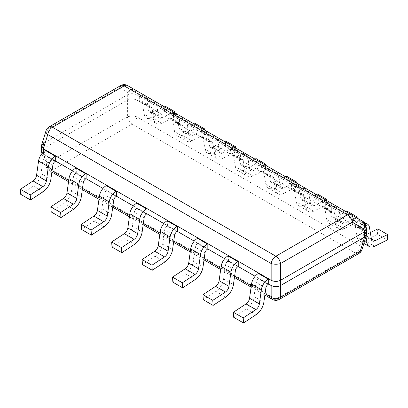 <?xml version="1.0" encoding="UTF-8"?>
<svg xmlns="http://www.w3.org/2000/svg" width="408" height="408" viewBox="0 0 408 408"><rect width="100%" height="100%" fill="white"/><g stroke="black" fill="none" stroke-linecap="round" stroke-linejoin="round"><path stroke-width="0.31" stroke-dasharray="2.04 1.53" d="M43.406 148.777L41.494 146.059L43.406 143.33L127.408 94.834C130.55 93.376 133.696 93.376 136.843 94.834L364.594 226.323L366.506 229.051L364.594 231.775M365.43 224.992A6.778 3.794 163 0 0 363.666 223.283L364.594 226.323L366.466 228.388M280.592 280.27C277.45 281.734 274.304 281.734 271.157 280.27M41.534 145.396L43.406 143.33L47.756 129.091A6.778 3.912 60 0 1 49.087 126.908M120.748 85.537A6.778 3.912 -120 0 0 119.416 87.72L127.403 92.33L127.408 94.834C130.55 93.325 133.696 93.325 136.843 94.834L136.843 92.33A6.778 3.912 120 0 0 135.512 90.148A6.778 5.972 -60 0 0 127.403 92.33A6.778 5.136 180 0 1 136.843 92.33L363.666 223.283M41.494 151.312L43.406 148.589L47.756 162.828L127.403 116.841A6.778 3.912 -120 0 0 132.126 124.139A6.778 3.912 120 0 0 136.843 116.841L136.843 100.093C133.696 98.583 130.55 98.583 127.408 100.093C130.55 98.629 133.696 98.629 136.843 100.093L364.522 231.54L366.506 234.304M45.992 130.8A6.778 3.794 -163 0 1 47.756 129.091L119.416 87.72A6.778 5.972 120 0 1 127.526 85.537L362.335 221.1M366.506 233.794L364.594 231.586L360.244 245.82A6.778 3.912 -60 0 1 355.526 253.118A6.778 3.912 -120 0 0 358.913 253.455M42.259 153.158L43.406 154.04L42.274 153.138M43.477 143.29L43.477 148.548L41.494 150.802M43.477 148.548L127.408 100.093L127.403 116.841A6.778 2.458 0 0 1 136.843 116.841L360.244 245.82A6.778 3.794 17 0 1 362.008 249.563M55.218 161.41L45.395 155.739L45.875 155.463L55.697 161.135L43.406 154.04L47.756 168.28A6.778 3.912 120 0 0 49.087 170.462A6.778 3.912 120 0 0 52.474 170.126L132.126 124.139L355.526 253.118L275.874 299.105A6.778 3.912 -60 0 1 272.488 299.441M268.209 284.381L258.386 278.71L258.866 278.429L268.688 284.101L255.127 276.272M237.782 266.812L227.96 261.14L228.439 260.865L238.262 266.536L224.696 258.708M207.356 249.247L197.533 243.576L198.013 243.296L207.835 248.967L194.269 241.138M176.929 231.678L167.101 226.006L167.581 225.731L177.409 231.402L163.843 223.574M146.498 214.113L136.675 208.442L137.154 208.162L146.977 213.833L133.416 206.004M116.071 196.544L106.248 190.873L106.728 190.597L116.55 196.268L102.989 188.44M85.644 178.979L75.822 173.308L76.301 173.028L86.124 178.699L72.563 170.87M279.266 299.441A6.778 3.912 60 0 1 275.874 299.105L52.474 170.126A6.778 3.912 60 0 1 47.756 162.828A6.778 3.794 -17 0 0 45.992 166.571A6.778 3.794 -17 0 0 47.756 168.28L52.056 170.763M233.708 317.302L246.361 308.978L256.183 314.65M258.386 278.71A3.386 1.958 120 0 0 256.025 282.356L254.031 296.57A11.857 6.844 -60 0 1 246.361 308.978M258.866 278.429L258.866 273.176M203.281 299.732L215.934 291.409L225.757 297.08M227.96 261.14A3.386 1.958 120 0 0 225.599 264.792L223.604 279.001A11.857 6.844 -60 0 1 215.934 291.409M228.439 260.865L228.439 255.607M172.854 282.168L185.502 273.839L195.325 279.511M197.533 243.576A3.386 1.958 120 0 0 195.172 247.222L193.178 261.436A11.857 6.844 -60 0 1 185.502 273.839M198.013 243.296L198.013 238.043M142.428 264.598L155.076 256.275L164.898 261.946M167.101 226.006A3.386 1.958 120 0 0 164.745 229.658L162.751 243.867A11.857 6.844 -60 0 1 155.076 256.275M167.581 225.731L167.581 220.473M112.001 247.034L124.649 238.706L134.472 244.377M136.675 208.442A3.386 1.958 120 0 0 134.319 212.089L132.325 226.302A11.857 6.844 -60 0 1 124.649 238.706M137.154 208.162L137.154 202.909M81.575 229.464L94.222 221.141L104.045 226.812M106.248 190.873A3.386 1.958 120 0 0 103.892 194.519L101.898 208.733A11.857 6.844 -60 0 1 94.222 221.141M106.728 190.597L106.728 185.339M51.143 211.9L63.796 203.572L73.618 209.243M75.822 173.308A3.386 1.958 120 0 0 73.46 176.955L71.466 191.168A11.857 6.844 -60 0 1 63.796 203.572M76.301 173.028L76.301 167.775M20.716 194.33L33.369 186.007L43.192 191.678M45.395 155.739A3.386 1.958 120 0 0 43.034 159.385L41.04 173.599A11.857 6.844 -60 0 1 33.369 186.007M45.875 155.463L45.875 150.205M364.91 223.747A9.828 5.671 120 0 0 362.605 224.624L362.125 224.9L352.303 219.229L352.782 218.953A9.828 5.671 -60 0 1 357.694 218.464A9.828 5.671 -60 0 1 359.627 221.631L361.621 233.539A5.421 3.131 -60 0 0 362.681 235.289A5.421 3.131 -60 0 0 365.124 235.161L370.331 232.575M364.528 241.312L357.138 237.043L355.144 225.134A3.386 1.958 120 0 0 354.476 224.043A3.386 1.958 120 0 0 352.782 224.211L362.605 229.882A3.386 1.958 -60 0 1 364.298 229.714A3.386 1.958 -60 0 1 364.966 230.806L365.945 236.666M362.605 229.882L362.125 230.158L362.125 224.9M362.125 230.158L352.303 224.487L352.303 219.229M352.782 224.211L352.303 224.487M357.138 237.043A11.857 6.844 120 0 0 359.463 240.863A11.857 6.844 120 0 0 364.808 240.587L377.461 234.309L387.284 239.981M377.777 228.878L377.461 234.309M356.113 217.51L344.52 223.268A5.421 3.131 -60 0 1 342.077 223.39A5.421 3.131 -60 0 1 341.017 221.646L339.022 209.738A9.828 5.671 120 0 0 337.09 206.57A9.828 5.671 120 0 0 332.178 207.055L331.699 207.335L321.876 201.664L322.356 201.384A9.828 5.671 -60 0 1 327.267 200.899A9.828 5.671 -60 0 1 329.2 204.066L331.194 215.975A5.421 3.131 -60 0 0 332.255 217.719A5.421 3.131 -60 0 0 334.698 217.597L346.29 211.839M357.107 218.086L356.857 222.411L344.204 228.694L334.382 223.023A11.857 6.844 120 0 1 329.037 223.293L338.859 228.964A11.857 6.844 120 0 0 344.204 228.694M336.534 225.145L326.711 219.473L324.717 207.565A3.386 1.958 120 0 0 324.049 206.474A3.386 1.958 120 0 0 322.356 206.642L332.178 212.313A3.386 1.958 -60 0 1 333.871 212.145A3.386 1.958 -60 0 1 334.54 213.236L336.534 225.145A11.857 6.844 120 0 0 338.859 228.964M332.178 212.313L331.699 212.588L331.699 207.335M331.699 212.588L321.876 206.917L321.876 201.664M322.356 206.642L321.876 206.917M326.711 219.473A11.857 6.844 120 0 0 329.037 223.293M356.857 222.411L347.035 216.74L334.382 223.023M347.351 211.313L347.035 216.74M325.686 199.946L314.094 205.698A5.421 3.131 -60 0 1 311.651 205.826A5.421 3.131 -60 0 1 310.585 204.076L308.591 192.168A9.828 5.671 120 0 0 306.663 189.001A9.828 5.671 120 0 0 301.752 189.49L301.272 189.766L291.45 184.095L291.929 183.819A9.828 5.671 -60 0 1 296.84 183.33A9.828 5.671 -60 0 1 298.768 186.497L300.762 198.405A5.421 3.131 -60 0 0 301.828 200.155A5.421 3.131 -60 0 0 304.271 200.027L315.863 194.274M326.68 200.517L326.425 204.847L313.778 211.125L303.955 205.454A11.857 6.844 120 0 1 298.61 205.729L308.433 211.4A11.857 6.844 120 0 0 313.778 211.125M306.102 207.58L296.279 201.909L294.285 190.001A3.386 1.958 120 0 0 293.622 188.909A3.386 1.958 120 0 0 291.929 189.077L301.752 194.749A3.386 1.958 -60 0 1 303.445 194.58A3.386 1.958 -60 0 1 304.108 195.672L306.102 207.58A11.857 6.844 120 0 0 308.433 211.4M301.752 194.749L301.272 195.024L301.272 189.766M301.272 195.024L291.45 189.353L291.45 184.095M291.929 189.077L291.45 189.353M296.279 201.909A11.857 6.844 120 0 0 298.61 205.729M326.425 204.847L316.603 199.175L303.955 205.454M316.924 193.744L316.603 199.175M295.259 182.376L283.667 188.134A5.421 3.131 -60 0 1 281.224 188.256A5.421 3.131 -60 0 1 280.158 186.512L278.164 174.604A9.828 5.671 120 0 0 276.236 171.436A9.828 5.671 120 0 0 271.325 171.921L270.846 172.201L261.023 166.53L261.502 166.25A9.828 5.671 -60 0 1 266.414 165.765A9.828 5.671 -60 0 1 268.342 168.932L270.336 180.841A5.421 3.131 -60 0 0 271.402 182.585A5.421 3.131 -60 0 0 273.845 182.463L285.437 176.705M296.254 182.952L295.999 187.277L283.351 193.56L273.528 187.889A11.857 6.844 120 0 1 268.184 188.159L278.006 193.831A11.857 6.844 120 0 0 283.351 193.56M275.675 190.011L265.853 184.339L263.859 172.431A3.386 1.958 120 0 0 263.196 171.34A3.386 1.958 120 0 0 261.502 171.508L271.325 177.179A3.386 1.958 -60 0 1 273.018 177.011A3.386 1.958 -60 0 1 273.681 178.102L275.675 190.011A11.857 6.844 120 0 0 278.006 193.831M271.325 177.179L270.846 177.454L270.846 172.201M270.846 177.454L261.023 171.783L261.023 166.53M261.502 171.508L261.023 171.783M265.853 184.339A11.857 6.844 120 0 0 268.184 188.159M295.999 187.277L286.176 181.606L273.528 187.889M286.498 176.179L286.176 181.606M264.833 164.806L253.24 170.564A5.421 3.131 -60 0 1 250.798 170.692A5.421 3.131 -60 0 1 249.732 168.943L247.738 157.034A9.828 5.671 120 0 0 245.81 153.867A9.828 5.671 120 0 0 240.899 154.357L240.419 154.632L230.591 148.961L231.071 148.685A9.828 5.671 -60 0 1 235.987 148.196A9.828 5.671 -60 0 1 237.915 151.363L239.909 163.271A5.421 3.131 -60 0 0 240.975 165.021A5.421 3.131 -60 0 0 243.418 164.893L255.01 159.135M265.827 165.383L265.572 169.713L252.924 175.991L243.102 170.32A11.857 6.844 120 0 1 237.757 170.595L247.579 176.266A11.857 6.844 120 0 0 252.924 175.991M245.249 172.446L235.426 166.775L233.432 154.867A3.386 1.958 120 0 0 232.769 153.775A3.386 1.958 120 0 0 231.071 153.938L240.899 159.615A3.386 1.958 -60 0 1 242.592 159.446A3.386 1.958 -60 0 1 243.255 160.538L245.249 172.446A11.857 6.844 120 0 0 247.579 176.266M240.899 159.615L240.419 159.89L240.419 154.632M240.419 159.89L230.591 154.219L230.591 148.961M231.071 153.938L230.591 154.219M235.426 166.775A11.857 6.844 120 0 0 237.757 170.595M265.572 169.713L255.75 164.036L243.102 170.32M256.066 158.61L255.75 164.036M234.406 147.242L222.814 153A5.421 3.131 -60 0 1 220.371 153.122A5.421 3.131 -60 0 1 219.305 151.378L217.311 139.47A9.828 5.671 120 0 0 215.383 136.303A9.828 5.671 120 0 0 210.467 136.787L209.987 137.068L200.165 131.396L200.644 131.116A9.828 5.671 -60 0 1 205.561 130.631A9.828 5.671 -60 0 1 207.488 133.799L209.483 145.707A5.421 3.131 -60 0 0 210.548 147.451A5.421 3.131 -60 0 0 212.991 147.329L224.584 141.571M235.401 147.818L235.146 152.143L222.498 158.426L212.675 152.755A11.857 6.844 120 0 1 207.33 153.026L217.153 158.697A11.857 6.844 120 0 0 222.498 158.426M214.822 154.877L205 149.206L203.006 137.297A3.386 1.958 120 0 0 202.343 136.206A3.386 1.958 120 0 0 200.644 136.374L210.467 142.045A3.386 1.958 -60 0 1 212.165 141.877A3.386 1.958 -60 0 1 212.828 142.968L214.822 154.877A11.857 6.844 120 0 0 217.153 158.697M210.467 142.045L209.987 142.321L209.987 137.068M209.987 142.321L200.165 136.649L200.165 131.396M200.644 136.374L200.165 136.649M205 149.206A11.857 6.844 120 0 0 207.33 153.026M235.146 152.143L225.323 146.472L212.675 152.755M225.639 141.046L225.323 146.472M203.98 129.673L192.387 135.43A5.421 3.131 -60 0 1 189.944 135.558A5.421 3.131 -60 0 1 188.879 133.809L186.884 121.9A9.828 5.671 120 0 0 184.957 118.733A9.828 5.671 120 0 0 180.04 119.223L179.561 119.498L169.738 113.827L170.218 113.552A9.828 5.671 -60 0 1 175.134 113.062A9.828 5.671 -60 0 1 177.062 116.229L179.056 128.137A5.421 3.131 -60 0 0 180.122 129.887A5.421 3.131 -60 0 0 182.565 129.759L194.157 124.001M204.974 130.249L204.719 134.574L192.066 140.857L182.243 135.186A11.857 6.844 120 0 1 176.899 135.461L186.726 141.132A11.857 6.844 120 0 0 192.066 140.857M184.396 137.312L174.573 131.641L172.579 119.733A3.386 1.958 120 0 0 171.911 118.641A3.386 1.958 120 0 0 170.218 118.804L180.04 124.476A3.386 1.958 -60 0 1 181.733 124.312A3.386 1.958 -60 0 1 182.401 125.404L184.396 137.312A11.857 6.844 120 0 0 186.726 141.132M180.04 124.476L179.561 124.756L179.561 119.498M179.561 124.756L169.738 119.085L169.738 113.827M170.218 118.804L169.738 119.085M174.573 131.641A11.857 6.844 120 0 0 176.899 135.461M204.719 134.574L194.897 128.903L182.243 135.186M195.213 123.476L194.897 128.903M173.548 112.108L161.961 117.866A5.421 3.131 -60 0 1 159.518 117.989A5.421 3.131 -60 0 1 158.452 116.244L156.458 104.336A9.828 5.671 120 0 0 154.525 101.169A9.828 5.671 120 0 0 149.614 101.653L149.134 101.934L139.312 96.263L139.791 95.982A9.828 5.671 -60 0 1 144.702 95.498A9.828 5.671 -60 0 1 146.635 98.665L148.629 110.573A5.421 3.131 -60 0 0 149.69 112.317A5.421 3.131 -60 0 0 152.138 112.195L163.725 106.437M174.542 112.684L174.292 117.009L161.639 123.293L151.817 117.621A11.857 6.844 120 0 1 146.472 117.892L156.295 123.563A11.857 6.844 120 0 0 161.639 123.293M153.969 119.743L144.146 114.072L142.152 102.163A3.386 1.958 120 0 0 141.484 101.072A3.386 1.958 120 0 0 139.791 101.24L149.614 106.911A3.386 1.958 -60 0 1 151.307 106.743A3.386 1.958 -60 0 1 151.975 107.834L153.969 119.743A11.857 6.844 120 0 0 156.295 123.563M149.614 106.911L149.134 107.187L149.134 101.934M149.134 107.187L139.312 101.516L139.312 96.263M139.791 101.24L139.312 101.516M144.146 114.072A11.857 6.844 120 0 0 146.472 117.892M174.292 117.009L164.47 111.338L151.817 117.621M164.786 105.912L164.47 111.338M364.522 226.282L364.522 231.54M136.915 94.875L136.915 100.133M127.332 94.875L127.332 100.133M43.477 151.898L43.477 154.081M265.047 293.729L251.297 285.789M234.62 276.165L220.871 268.224M204.194 258.596L190.444 250.655M173.767 241.031L160.012 233.09M143.341 223.462L129.586 215.521M112.914 205.897L99.159 197.957M82.487 188.328L68.733 180.387M265.848 288.028L256.025 282.356M254.031 296.57L263.854 302.241M235.421 270.463L225.599 264.792M223.604 279.001L233.427 284.672M204.994 252.894L195.172 247.222M193.178 261.436L203 267.107M174.568 235.329L164.745 229.658M162.751 243.867L172.574 249.538M144.141 217.76L134.319 212.089M132.325 226.302L142.147 231.974M113.715 200.195L103.892 194.519M101.898 208.733L111.721 214.404M83.283 182.626L73.46 176.955M71.466 191.168L81.289 196.84M52.856 165.056L43.034 159.385M41.04 173.599L50.862 179.27M359.627 221.631L369.449 227.302M352.782 218.953L362.605 224.624M355.144 225.134L364.966 230.806M374.631 246.259L364.808 240.587M371.367 238.767L365.124 235.161M371.443 239.21L361.621 233.539M329.2 204.066L339.022 209.738M322.356 201.384L332.178 207.055M324.717 207.565L334.54 213.236M344.52 223.268L334.698 217.597M341.017 221.646L331.194 215.975M298.768 186.497L308.591 192.168M291.929 183.819L301.752 189.49M294.285 190.001L304.108 195.672M314.094 205.698L304.271 200.027M310.585 204.076L300.762 198.405M268.342 168.932L278.164 174.604M261.502 166.25L271.325 171.921M263.859 172.431L273.681 178.102M283.667 188.134L273.845 182.463M280.158 186.512L270.336 180.841M237.915 151.363L247.738 157.034M231.071 148.685L240.899 154.357M233.432 154.867L243.255 160.538M253.24 170.564L243.418 164.893M249.732 168.943L239.909 163.271M207.488 133.799L217.311 139.47M200.644 131.116L210.467 136.787M203.006 137.297L212.828 142.968M222.814 153L212.991 147.329M219.305 151.378L209.483 145.707M177.062 116.229L186.884 121.9M170.218 113.552L180.04 119.223M172.579 119.733L182.401 125.404M192.387 135.43L182.565 129.759M188.879 133.809L179.056 128.137M146.635 98.665L156.458 104.336M139.791 95.982L149.614 101.653M142.152 102.163L151.975 107.834M161.961 117.866L152.138 112.195M158.452 116.244L148.629 110.573M366.506 229.051L366.506 229.561M41.494 146.054L41.494 146.569M264.863 295.04L251.114 287.099M234.437 277.476L220.687 269.535M204.01 259.906L190.261 251.966M173.584 242.337L159.829 234.401M143.157 224.772L129.402 216.832M112.73 207.203L98.976 199.267M82.304 189.638L68.549 181.698M51.872 172.069L49.087 170.462A6.778 6.778 0 0 1 45.992 166.571L41.993 153.474M357.694 218.464L362.931 221.488M354.476 224.043L364.298 229.714M359.463 240.863L363.885 243.413M372.504 240.96L362.681 235.289M327.267 200.899L337.09 206.57M324.049 206.474L333.871 212.145M342.077 223.39L332.255 217.719M296.84 183.33L306.663 189.001M293.622 188.909L303.445 194.58M311.651 205.826L301.828 200.155M266.414 165.765L276.236 171.436M263.196 171.34L273.018 177.011M281.224 188.256L271.402 182.585M235.987 148.196L245.81 153.867M232.769 153.775L242.592 159.446M250.798 170.692L240.975 165.021M205.561 130.631L215.383 136.303M202.343 136.206L212.165 141.877M220.371 153.122L210.548 147.451M175.134 113.062L184.957 118.733M171.911 118.641L181.733 124.312M189.944 135.558L180.122 129.887M144.702 95.498L154.525 101.169M141.484 101.072L151.307 106.743M159.518 117.989L149.69 112.317"/><path stroke-width="0.61" d="M364.522 231.815L280.592 280.27C277.45 281.78 274.304 281.78 271.157 280.27L271.157 263.522A6.778 3.912 -60 0 1 275.874 256.224A6.778 3.912 60 0 1 280.597 263.522L352.257 222.146A6.778 3.912 -120 0 0 347.54 214.853A6.778 3.912 -60 0 1 350.926 214.516L127.526 85.537L350.926 214.516A6.778 5.008 120 0 1 352.257 222.146L363.666 228.735A6.778 3.794 163 0 0 365.43 224.992L366.466 228.388L364.522 231.815L364.522 237.074L280.592 285.529C277.45 286.987 274.304 286.987 271.157 285.529C274.304 287.038 277.45 287.038 280.592 285.529L280.597 297.259A6.778 3.912 60 0 1 279.266 299.441A6.778 6.778 0 0 1 272.488 299.441A6.778 3.912 -60 0 1 271.157 297.259A6.778 5.136 0 0 0 280.597 297.259L360.244 251.272A6.778 3.794 17 0 0 362.008 249.563L366.466 234.967L366.506 233.794M271.157 280.27L43.406 148.777L41.534 145.396L45.992 130.8A6.778 3.794 -163 0 0 47.756 134.543L271.157 263.522A6.778 2.458 180 0 0 280.597 263.522L280.592 280.27M366.506 234.304L364.522 237.074M120.748 85.537A6.778 6.778 0 0 1 127.526 85.537A6.778 3.912 120 0 0 124.134 85.869A6.778 3.912 -120 0 0 120.748 85.537L49.087 126.908A6.778 3.912 60 0 1 52.474 127.245L275.874 256.224L347.54 214.853L124.134 85.869L52.474 127.245A6.778 3.912 120 0 0 47.756 134.543L43.406 148.777M364.594 231.775L363.666 228.735A6.778 5.008 -60 0 0 362.335 221.1L362.335 221.1A6.778 3.912 -60 0 1 363.666 223.283M350.926 214.516L362.335 221.1A6.778 6.778 0 0 1 365.43 224.992M362.008 249.563A6.778 6.778 0 0 1 358.913 253.455A6.778 3.912 -120 0 0 360.244 251.272L364.594 237.033L366.466 234.967M42.274 153.138L41.494 151.312L41.494 146.569M41.494 150.802L41.534 151.975L42.259 153.158M265.047 293.729L271.157 297.259L271.157 285.529L268.688 284.101L268.688 278.848L268.209 279.123A9.828 5.671 120 0 0 261.365 289.705L259.371 303.914A5.421 3.131 120 0 1 255.862 309.585L243.214 317.914L243.53 322.973L256.183 314.65A11.857 6.844 -60 0 0 263.854 302.241L265.848 288.028A3.386 1.958 -60 0 1 268.209 284.381L268.688 284.101M255.127 276.272L238.262 266.536L238.262 261.278L237.782 261.559A9.828 5.671 120 0 0 230.938 272.136L228.944 286.35A5.421 3.131 120 0 1 225.435 292.021L212.787 300.344L213.104 305.403L225.757 297.08A11.857 6.844 -60 0 0 233.427 284.672L235.421 270.463A3.386 1.958 -60 0 1 237.782 266.812L238.262 266.536M224.696 258.708L207.835 248.967L207.835 243.714L207.356 243.989A9.828 5.671 120 0 0 200.512 254.572L198.518 268.78A5.421 3.131 120 0 1 195.009 274.451L182.361 282.78L182.677 287.839L195.325 279.511A11.857 6.844 -60 0 0 203 267.107L204.994 252.894A3.386 1.958 -60 0 1 207.356 249.247L207.835 248.967M194.269 241.138L177.409 231.402L177.409 226.144L176.929 226.425A9.828 5.671 120 0 0 170.085 237.002L168.091 251.216A5.421 3.131 120 0 1 164.582 256.887L151.934 265.21L152.25 270.269L164.898 261.946A11.857 6.844 -60 0 0 172.574 249.538L174.568 235.329A3.386 1.958 -60 0 1 176.929 231.678L177.409 231.402M163.843 223.574L146.977 213.833L146.977 208.58L146.498 208.855A9.828 5.671 120 0 0 139.658 219.438L137.664 233.646A5.421 3.131 120 0 1 134.156 239.317L121.502 247.646L121.824 252.705L134.472 244.377A11.857 6.844 -60 0 0 142.147 231.974L144.141 217.76A3.386 1.958 -60 0 1 146.498 214.113L146.977 213.833M133.416 206.004L116.55 196.268L116.55 191.01L116.071 191.286A9.828 5.671 120 0 0 109.232 201.868L107.238 216.082A5.421 3.131 120 0 1 103.729 221.753L91.076 230.076L91.397 235.136L104.045 226.812A11.857 6.844 -60 0 0 111.721 214.404L113.715 200.195A3.386 1.958 -60 0 1 116.071 196.544L116.55 196.268M102.989 188.44L86.124 178.699L86.124 173.446L85.644 173.721A9.828 5.671 120 0 0 78.8 184.304L76.806 198.512A5.421 3.131 120 0 1 73.302 204.184L60.649 212.512L60.965 217.571L73.618 209.243A11.857 6.844 -60 0 0 81.289 196.84L83.283 182.626A3.386 1.958 -60 0 1 85.644 178.979L86.124 178.699M72.563 170.87L55.697 161.135L55.697 155.876L55.218 156.152A9.828 5.671 120 0 0 48.373 166.734L46.379 180.948A5.421 3.131 120 0 1 42.876 186.619L30.223 194.942L30.539 200.002L43.192 191.678A11.857 6.844 -60 0 0 50.862 179.27L52.856 165.056A3.386 1.958 -60 0 1 55.218 161.41L55.697 161.135M243.53 322.973L233.708 317.302L233.391 312.242L246.039 303.914A5.421 3.131 120 0 0 249.548 298.243L251.542 284.034A9.828 5.671 -60 0 1 258.386 273.452L258.866 273.176L268.688 278.848M233.391 312.242L243.214 317.914M213.104 305.403L203.281 299.732L202.965 294.673L215.613 286.35A5.421 3.131 120 0 0 219.121 280.679L221.116 266.465A9.828 5.671 -60 0 1 227.96 255.887L228.439 255.607L238.262 261.278M202.965 294.673L212.787 300.344M182.677 287.839L172.854 282.168L172.538 277.108L185.186 268.78A5.421 3.131 120 0 0 188.695 263.109L190.689 248.9A9.828 5.671 -60 0 1 197.533 238.318L198.013 238.043L207.835 243.714M172.538 277.108L182.361 282.78M152.25 270.269L142.428 264.598L142.111 259.539L154.76 251.216A5.421 3.131 120 0 0 158.268 245.545L160.262 231.331A9.828 5.671 -60 0 1 167.101 220.754L167.581 220.473L177.409 226.144M142.111 259.539L151.934 265.21M121.824 252.705L112.001 247.034L111.68 241.975L124.333 233.646A5.421 3.131 120 0 0 127.842 227.975L129.836 213.766A9.828 5.671 -60 0 1 136.675 203.184L137.154 202.909L146.977 208.58M111.68 241.975L121.502 247.646M91.397 235.136L81.575 229.464L81.253 224.405L93.906 216.082A5.421 3.131 120 0 0 97.415 210.411L99.409 196.197A9.828 5.671 -60 0 1 106.248 185.614L106.728 185.339L116.55 191.01M81.253 224.405L91.076 230.076M60.965 217.571L51.143 211.9L50.827 206.841L63.48 198.512A5.421 3.131 120 0 0 66.983 192.841L68.978 178.627A9.828 5.671 -60 0 1 75.822 168.05L76.301 167.775L86.124 173.446M50.827 206.841L60.649 212.512M30.539 200.002L20.716 194.33L20.4 189.271L33.048 180.948A5.421 3.131 120 0 0 36.557 175.277L38.551 161.063A9.828 5.671 -60 0 1 45.395 150.481L45.875 150.205L55.697 155.876M20.4 189.271L30.223 194.942M365.945 236.666L366.96 242.714A11.857 6.844 120 0 0 369.286 246.534A11.857 6.844 120 0 0 374.631 246.259L387.284 239.981L387.6 234.549L374.952 240.832A5.421 3.131 -60 0 1 372.504 240.96A5.421 3.131 -60 0 1 371.443 239.21L369.449 227.302A9.828 5.671 120 0 0 367.516 224.135A9.828 5.671 120 0 0 364.91 223.747M387.6 234.549L377.777 228.878L370.331 232.575M356.113 217.51L357.173 216.985L357.107 218.086M357.173 216.985L347.351 211.313L346.29 211.839M325.686 199.946L326.747 199.415L326.68 200.517M326.747 199.415L316.924 193.744L315.863 194.274M295.259 182.376L296.32 181.851L296.254 182.952M296.32 181.851L286.498 176.179L285.437 176.705M264.833 164.806L265.889 164.281L265.827 165.383M265.889 164.281L256.066 158.61L255.01 159.135M234.406 147.242L235.462 146.717L235.401 147.818M235.462 146.717L225.639 141.046L224.584 141.571M203.98 129.673L205.035 129.147L204.974 130.249M205.035 129.147L195.213 123.476L194.157 124.001M173.548 112.108L174.609 111.583L174.542 112.684M174.609 111.583L164.786 105.912L163.725 106.437M280.668 280.23L280.668 285.488M43.477 148.823L43.477 151.898M251.297 285.789L234.62 276.165M220.871 268.224L204.194 258.596M190.444 250.655L173.767 241.031M160.012 233.09L143.341 223.462M129.586 215.521L112.914 205.897M99.159 197.957L82.487 188.328M68.733 180.387L52.056 170.763M271.085 280.23L271.085 285.488M261.365 289.705L251.542 284.034M268.209 279.123L258.386 273.452M246.039 303.914L255.862 309.585M249.548 298.243L259.371 303.914M230.938 272.136L221.116 266.465M237.782 261.559L227.96 255.887M215.613 286.35L225.435 292.021M219.121 280.679L228.944 286.35M200.512 254.572L190.689 248.9M207.356 243.989L197.533 238.318M185.186 268.78L195.009 274.451M188.695 263.109L198.518 268.78M170.085 237.002L160.262 231.331M176.929 226.425L167.101 220.754M154.76 251.216L164.582 256.887M158.268 245.545L168.091 251.216M139.658 219.438L129.836 213.766M146.498 208.855L136.675 203.184M124.333 233.646L134.156 239.317M127.842 227.975L137.664 233.646M109.232 201.868L99.409 196.197M116.071 191.286L106.248 185.614M93.906 216.082L103.729 221.753M97.415 210.411L107.238 216.082M78.8 184.304L68.978 178.627M85.644 173.721L75.822 168.05M63.48 198.512L73.302 204.184M66.983 192.841L76.806 198.512M48.373 166.734L38.551 161.063M55.218 156.152L45.395 150.481M33.048 180.948L42.876 186.619M36.557 175.277L46.379 180.948M366.96 242.714L364.528 241.312M374.952 240.832L371.367 238.767M366.506 229.561L366.506 234.309M49.087 126.908A6.778 6.778 0 0 0 45.992 130.8M272.488 299.441L264.863 295.04M251.114 287.099L234.437 277.476M220.687 269.535L204.01 259.906M190.261 251.966L173.584 242.337M159.829 234.401L143.157 224.772M129.402 216.832L112.73 207.203M98.976 199.267L82.304 189.638M68.549 181.698L51.872 172.069M358.913 253.455L279.266 299.441M41.993 153.474L41.534 151.975M362.931 221.488L367.516 224.135M363.885 243.413L369.286 246.534"/></g></svg>
